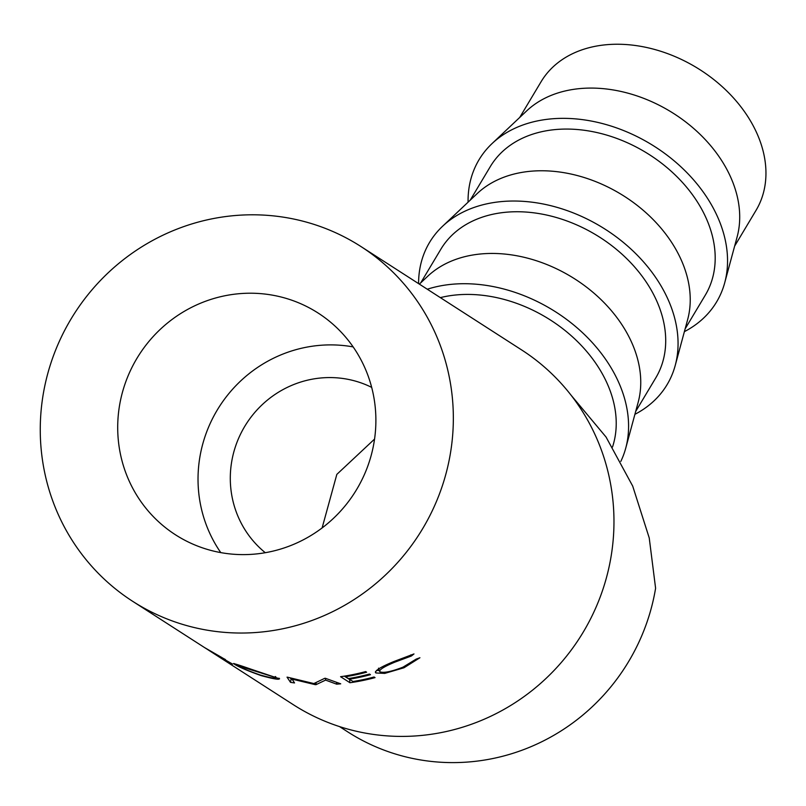 <?xml version="1.0" encoding="UTF-8"?>
<svg xmlns="http://www.w3.org/2000/svg" width="806" height="806" viewBox="0 0 806 806"><rect width="100%" height="100%" fill="white"/><g stroke="black" fill="none" stroke-linecap="round" stroke-linejoin="round"><path stroke-width="1.21" d="M123.499 388.623A131.841 127.932 122.8 0 1 318.138 313.05A131.841 127.932 122.8 0 1 370.095 459.198A131.841 127.932 122.8 0 1 175.456 534.781A131.841 127.932 122.8 0 1 123.499 388.623M220.773 552.604A131.841 127.932 122.8 0 1 203.817 440.308A131.841 127.932 122.8 0 1 353.139 346.902M265.285 552.715A98.876 95.954 122.8 0 1 242.001 431.25A98.876 95.954 122.8 0 1 355.789 381.208A98.876 95.954 122.8 0 1 371.677 387.374M519.699 117.485L541.098 81.718A125.242 91.955 30.9 0 1 656.275 49.922A125.242 91.955 30.9 0 1 756.038 210.356L734.639 246.112M684.385 331.639A138.431 101.627 -149.1 0 0 724.705 282.795L737.137 236.863A125.242 91.955 -149.1 0 0 630.04 93.758A125.242 91.955 -149.1 0 0 526.661 110.906L492.063 143.569A138.431 101.627 -149.1 0 0 468.074 202.185M724.705 282.795A138.431 101.627 -149.1 0 0 606.324 124.628A138.431 101.627 -149.1 0 0 492.063 143.569M685.16 328.798L705.28 295.177A125.242 91.955 -149.1 0 0 605.508 134.743A125.242 91.955 -149.1 0 0 490.34 166.54L470.22 200.16M634.906 414.314A138.431 101.627 -149.1 0 0 675.216 365.481L687.659 319.549A125.242 91.955 -149.1 0 0 580.552 176.443A125.242 91.955 -149.1 0 0 477.182 193.581L442.585 226.254A138.431 101.627 -149.1 0 0 418.586 283.621M675.216 365.481A138.431 101.627 -149.1 0 0 556.835 207.303A138.431 101.627 -149.1 0 0 442.585 226.254M635.672 411.473L655.792 377.853A125.242 91.955 -149.1 0 0 556.029 217.419A125.242 91.955 -149.1 0 0 440.862 249.215L420.742 282.835M620.822 461.385A138.431 101.627 -149.1 0 0 625.738 448.156L638.181 402.224A125.242 91.955 -149.1 0 0 531.073 259.119A125.242 91.955 -149.1 0 0 427.704 276.267L419.372 284.125M625.738 448.156A138.431 101.627 -149.1 0 0 507.357 289.989A138.431 101.627 -149.1 0 0 427.281 289.223M612.51 447.008A125.242 91.955 -149.1 0 0 506.551 300.104A125.242 91.955 -149.1 0 0 440.358 297.626M339.538 726.599L347.708 731.858A204.351 198.296 -57.2 0 0 649.404 614.716A204.351 198.296 -57.2 0 0 655.6 588.239L649.233 537.955L632.71 486.109L606.052 437.043L571.061 395.192M132.647 601.296A210.94 204.694 -57.2 0 0 444.076 480.376A210.94 204.694 -57.2 0 0 360.947 246.535A210.94 204.694 -57.2 0 0 49.529 367.455A210.94 204.694 -57.2 0 0 132.647 601.296L203.596 646.956A210.94 204.694 -57.2 0 0 205.973 648.457L225.539 659.681M225.206 659.419L213.822 653.424L232.581 664.084A210.94 204.694 -57.2 0 1 228.158 661.837L209.6 650.805A210.94 204.694 -57.2 0 1 208.643 650.2A210.94 204.694 -57.2 0 1 208.16 649.888M279.017 678.168C280.659 680.153 274.705 679.297 261.134 675.599C247.301 670.673 238.324 666.814 234.173 664.043C232.158 662.885 237.75 664.587 250.938 669.151L279.581 678.813M234.355 663.64L233.579 663.529M315.106 684.626A210.94 204.694 -57.2 0 0 316.023 684.657L325.584 680.103L336.646 684.163A210.94 204.694 -57.2 0 0 340.716 683.82L325.352 678.269A210.94 204.694 -57.2 0 1 324.758 678.309L313.846 683.559L287.611 677.221A210.94 204.694 -57.2 0 1 287.037 677.151L290.523 682.36A210.94 204.694 -57.2 0 0 294.543 682.934L292.054 679.115L315.106 684.626L315.196 683.004M340.575 676.708A210.94 204.694 -57.2 0 0 365.662 671.589L366.629 672.204A210.94 204.694 -57.2 0 1 345.562 676.718L348.444 678.571A210.94 204.694 -57.2 0 0 369.511 674.058L370.468 674.682A210.94 204.694 -57.2 0 1 349.401 679.196L353.008 681.513A210.94 204.694 -57.2 0 0 374.075 677L375.042 677.614A210.94 204.694 -57.2 0 1 349.945 682.732L340.575 676.708M375.515 671.509L375.908 672.97C374.327 670.904 380.392 667.066 394.094 661.444L413.982 653.938L411.382 656.003L394.819 662.159C383.626 666.814 378.649 670.028 379.878 671.801C383.646 673.222 391.363 671.67 403.01 667.146L416.188 659.096L419.916 657.746L403.997 667.761L384.764 673.393L375.908 672.97L375.364 672.325M378.538 668.164L379.878 671.801M208.643 650.2L293.273 704.666A210.94 204.694 -57.2 0 0 604.702 583.745A210.94 204.694 -57.2 0 0 521.573 349.895L360.947 246.535M411.382 656.003L410.818 654.865M394.819 662.159L394.477 661.283M403.997 667.761L403.645 666.874M384.764 673.393L384.432 672.285M379.253 670.622L376.543 670.38M345.562 676.718L345.462 675.962M349.401 679.196L349.31 678.44M349.945 682.732L349.582 679.498A207.646 201.5 -57.2 0 0 349.824 679.468M349.582 679.498L344.364 676.143M292.155 678.44L292.054 679.115M316.133 682.601L316.023 684.657M325.533 678.34L325.584 680.103M336.565 682.339L336.646 684.163M290.271 677.937L291.097 679.126L290.523 682.36M291.097 679.126A207.646 201.5 -57.2 0 0 292.175 679.287M237.851 665.655C241.316 667.882 248.711 670.975 260.016 674.934C271.31 678.098 276.327 678.914 275.058 677.372L237.851 665.655L237.609 664.698M275.249 676.546L275.511 677.876L275.773 676.738M204.079 647.258A210.94 204.694 -57.2 0 0 204.553 647.571L221.7 657.444M221.902 657.545L209.892 650.845M204.553 647.571A210.94 204.694 -57.2 0 0 209.872 650.875M374.558 439.079L336.827 474.391L322.118 527.94"/></g></svg>
